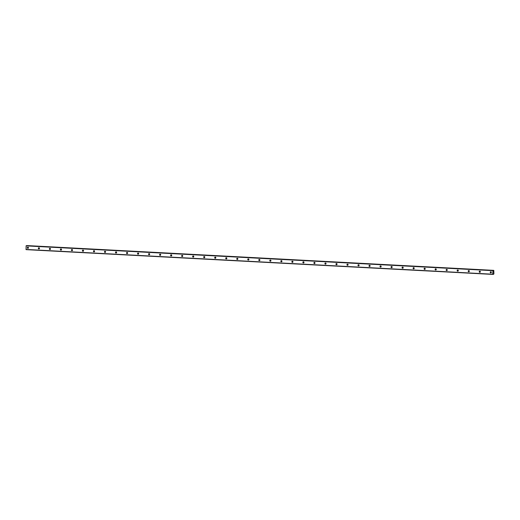 <?xml version="1.0" encoding="UTF-8"?>
<svg xmlns="http://www.w3.org/2000/svg" width="520" height="520" viewBox="0 0 520 520"><rect width="100%" height="100%" fill="white"/><g stroke="black" fill="none" stroke-linecap="round" stroke-linejoin="round"><path stroke-width="0.78" d="M490.802 272.928A0.592 0.552 85.5 0 1 490.776 271.739A0.592 0.552 85.5 0 1 491.374 272.324A0.592 0.552 85.5 0 1 490.802 272.928M491.192 272.779A0.592 0.552 85.5 0 1 491.121 271.837M479.785 272.344A0.592 0.552 85.5 0 1 479.759 271.154A0.592 0.552 85.5 0 1 480.356 271.739A0.592 0.552 85.5 0 1 479.785 272.344M480.168 272.194A0.592 0.552 85.5 0 1 480.097 271.252M468.76 271.758A0.592 0.552 85.5 0 1 468.735 270.569A0.592 0.552 85.5 0 1 469.332 271.154A0.592 0.552 85.5 0 1 468.76 271.758M469.151 271.609A0.592 0.552 85.5 0 1 469.072 270.667M457.737 271.173A0.592 0.552 85.5 0 1 457.71 269.984A0.592 0.552 85.5 0 1 458.309 270.569A0.592 0.552 85.5 0 1 457.737 271.173M458.126 271.024A0.592 0.552 85.5 0 1 458.055 270.082M446.713 270.589A0.592 0.552 85.5 0 1 446.687 269.399A0.592 0.552 85.5 0 1 447.285 269.984A0.592 0.552 85.5 0 1 446.713 270.589M447.103 270.439A0.592 0.552 85.5 0 1 447.031 269.497M435.695 270.003A0.592 0.552 85.5 0 1 435.669 268.814A0.592 0.552 85.5 0 1 436.267 269.399A0.592 0.552 85.5 0 1 435.695 270.003M436.085 269.854A0.592 0.552 85.5 0 1 436.007 268.911M424.671 269.418A0.592 0.552 85.5 0 1 424.645 268.229A0.592 0.552 85.5 0 1 425.243 268.814A0.592 0.552 85.5 0 1 424.671 269.418M425.061 269.269A0.592 0.552 85.5 0 1 424.99 268.327M413.647 268.834A0.592 0.552 85.5 0 1 413.621 267.644A0.592 0.552 85.5 0 1 414.219 268.229A0.592 0.552 85.5 0 1 413.647 268.834M414.037 268.684A0.592 0.552 85.5 0 1 413.966 267.742M402.63 268.249A0.592 0.552 85.5 0 1 402.603 267.059A0.592 0.552 85.5 0 1 403.201 267.644A0.592 0.552 85.5 0 1 402.63 268.249M403.019 268.099A0.592 0.552 85.5 0 1 402.942 267.156M391.606 267.657A0.592 0.552 85.5 0 1 391.579 266.474A0.592 0.552 85.5 0 1 392.178 267.059A0.592 0.552 85.5 0 1 391.606 267.657M391.996 267.514A0.592 0.552 85.5 0 1 391.918 266.572M380.582 267.072A0.592 0.552 85.5 0 1 380.556 265.889A0.592 0.552 85.5 0 1 381.154 266.474A0.592 0.552 85.5 0 1 380.582 267.072M380.972 266.929A0.592 0.552 85.5 0 1 380.9 265.986M369.564 266.487A0.592 0.552 85.5 0 1 369.538 265.304A0.592 0.552 85.5 0 1 370.136 265.889A0.592 0.552 85.5 0 1 369.564 266.487M369.947 266.344A0.592 0.552 85.5 0 1 369.876 265.395M358.54 265.902A0.592 0.552 85.5 0 1 358.514 264.719A0.592 0.552 85.5 0 1 359.112 265.304A0.592 0.552 85.5 0 1 358.54 265.902M358.93 265.759A0.592 0.552 85.5 0 1 358.852 264.81M347.516 265.317A0.592 0.552 85.5 0 1 347.49 264.134A0.592 0.552 85.5 0 1 348.088 264.719A0.592 0.552 85.5 0 1 347.516 265.317M347.906 265.174A0.592 0.552 85.5 0 1 347.834 264.225M336.499 264.732A0.592 0.552 85.5 0 1 336.473 263.549A0.592 0.552 85.5 0 1 337.071 264.134A0.592 0.552 85.5 0 1 336.499 264.732M336.882 264.589A0.592 0.552 85.5 0 1 336.81 263.64M325.475 264.147A0.592 0.552 85.5 0 1 325.449 262.964A0.592 0.552 85.5 0 1 326.047 263.549A0.592 0.552 85.5 0 1 325.475 264.147M325.865 264.004A0.592 0.552 85.5 0 1 325.786 263.055M314.45 263.562A0.592 0.552 85.5 0 1 314.425 262.379A0.592 0.552 85.5 0 1 315.022 262.964A0.592 0.552 85.5 0 1 314.45 263.562M314.841 263.419A0.592 0.552 85.5 0 1 314.769 262.47M303.427 262.977A0.592 0.552 85.5 0 1 303.401 261.794A0.592 0.552 85.5 0 1 303.999 262.379A0.592 0.552 85.5 0 1 303.427 262.977M303.817 262.834A0.592 0.552 85.5 0 1 303.745 261.885M292.409 262.392A0.592 0.552 85.5 0 1 292.383 261.209A0.592 0.552 85.5 0 1 292.981 261.794A0.592 0.552 85.5 0 1 292.409 262.392M292.799 262.249A0.592 0.552 85.5 0 1 292.721 261.3M281.385 261.807A0.592 0.552 85.5 0 1 281.359 260.624A0.592 0.552 85.5 0 1 281.957 261.209A0.592 0.552 85.5 0 1 281.385 261.807M281.775 261.664A0.592 0.552 85.5 0 1 281.697 260.715M270.361 261.222A0.592 0.552 85.5 0 1 270.335 260.039A0.592 0.552 85.5 0 1 270.933 260.624A0.592 0.552 85.5 0 1 270.361 261.222M270.751 261.079A0.592 0.552 85.5 0 1 270.68 260.13M259.344 260.637A0.592 0.552 85.5 0 1 259.317 259.454A0.592 0.552 85.5 0 1 259.916 260.039A0.592 0.552 85.5 0 1 259.344 260.637M259.733 260.494A0.592 0.552 85.5 0 1 259.656 259.545M248.319 260.052A0.592 0.552 85.5 0 1 248.294 258.869A0.592 0.552 85.5 0 1 248.892 259.454A0.592 0.552 85.5 0 1 248.319 260.052M248.709 259.909A0.592 0.552 85.5 0 1 248.631 258.96M237.296 259.467A0.592 0.552 85.5 0 1 237.269 258.284A0.592 0.552 85.5 0 1 237.868 258.869A0.592 0.552 85.5 0 1 237.296 259.467M237.686 259.324A0.592 0.552 85.5 0 1 237.614 258.375M226.278 258.882A0.592 0.552 85.5 0 1 226.252 257.699A0.592 0.552 85.5 0 1 226.85 258.284A0.592 0.552 85.5 0 1 226.278 258.882M226.661 258.739A0.592 0.552 85.5 0 1 226.59 257.79M215.254 258.297A0.592 0.552 85.5 0 1 215.228 257.114A0.592 0.552 85.5 0 1 215.826 257.699A0.592 0.552 85.5 0 1 215.254 258.297M215.644 258.147A0.592 0.552 85.5 0 1 215.566 257.205M204.23 257.712A0.592 0.552 85.5 0 1 204.204 256.529A0.592 0.552 85.5 0 1 204.802 257.114A0.592 0.552 85.5 0 1 204.23 257.712M204.62 257.562A0.592 0.552 85.5 0 1 204.549 256.62M193.206 257.127A0.592 0.552 85.5 0 1 193.18 255.944A0.592 0.552 85.5 0 1 193.778 256.529A0.592 0.552 85.5 0 1 193.206 257.127M193.596 256.978A0.592 0.552 85.5 0 1 193.525 256.035M182.189 256.542A0.592 0.552 85.5 0 1 182.162 255.359A0.592 0.552 85.5 0 1 182.761 255.944A0.592 0.552 85.5 0 1 182.189 256.542M182.578 256.392A0.592 0.552 85.5 0 1 182.5 255.45M171.165 255.957A0.592 0.552 85.5 0 1 171.139 254.774A0.592 0.552 85.5 0 1 171.737 255.359A0.592 0.552 85.5 0 1 171.165 255.957M171.555 255.808A0.592 0.552 85.5 0 1 171.477 254.865M160.141 255.372A0.592 0.552 85.5 0 1 160.115 254.189A0.592 0.552 85.5 0 1 160.713 254.774A0.592 0.552 85.5 0 1 160.141 255.372M160.531 255.222A0.592 0.552 85.5 0 1 160.459 254.28M149.123 254.787A0.592 0.552 85.5 0 1 149.097 253.604A0.592 0.552 85.5 0 1 149.695 254.189A0.592 0.552 85.5 0 1 149.123 254.787M149.513 254.638A0.592 0.552 85.5 0 1 149.435 253.695M138.099 254.202A0.592 0.552 85.5 0 1 138.073 253.019A0.592 0.552 85.5 0 1 138.671 253.604A0.592 0.552 85.5 0 1 138.099 254.202M138.489 254.053A0.592 0.552 85.5 0 1 138.411 253.11M127.075 253.617A0.592 0.552 85.5 0 1 127.049 252.428A0.592 0.552 85.5 0 1 127.647 253.019A0.592 0.552 85.5 0 1 127.075 253.617M127.465 253.468A0.592 0.552 85.5 0 1 127.394 252.525M116.058 253.032A0.592 0.552 85.5 0 1 116.031 251.843A0.592 0.552 85.5 0 1 116.63 252.428A0.592 0.552 85.5 0 1 116.058 253.032M116.441 252.883A0.592 0.552 85.5 0 1 116.37 251.94M105.034 252.447A0.592 0.552 85.5 0 1 105.008 251.258A0.592 0.552 85.5 0 1 105.606 251.843A0.592 0.552 85.5 0 1 105.034 252.447M105.424 252.297A0.592 0.552 85.5 0 1 105.346 251.355M94.01 251.862A0.592 0.552 85.5 0 1 93.984 250.672A0.592 0.552 85.5 0 1 94.581 251.258A0.592 0.552 85.5 0 1 94.01 251.862M94.4 251.713A0.592 0.552 85.5 0 1 94.328 250.77M82.986 251.277A0.592 0.552 85.5 0 1 82.96 250.088A0.592 0.552 85.5 0 1 83.558 250.672A0.592 0.552 85.5 0 1 82.986 251.277M83.376 251.128A0.592 0.552 85.5 0 1 83.304 250.185M71.968 250.692A0.592 0.552 85.5 0 1 71.942 249.503A0.592 0.552 85.5 0 1 72.54 250.088A0.592 0.552 85.5 0 1 71.968 250.692M72.358 250.542A0.592 0.552 85.5 0 1 72.28 249.6M60.944 250.107A0.592 0.552 85.5 0 1 60.918 248.917A0.592 0.552 85.5 0 1 61.516 249.503A0.592 0.552 85.5 0 1 60.944 250.107M61.334 249.958A0.592 0.552 85.5 0 1 61.263 249.015M49.92 249.522A0.592 0.552 85.5 0 1 49.894 248.333A0.592 0.552 85.5 0 1 50.492 248.917A0.592 0.552 85.5 0 1 49.92 249.522M50.31 249.373A0.592 0.552 85.5 0 1 50.239 248.43M38.903 248.937A0.592 0.552 85.5 0 1 38.877 247.748A0.592 0.552 85.5 0 1 39.474 248.333A0.592 0.552 85.5 0 1 38.903 248.937M39.293 248.787A0.592 0.552 85.5 0 1 39.215 247.845M27.879 248.352A0.592 0.552 85.5 0 1 27.853 247.162A0.592 0.552 85.5 0 1 28.451 247.748A0.592 0.552 85.5 0 1 27.879 248.352M28.269 248.203A0.592 0.552 85.5 0 1 28.191 247.26M28.353 248.099A0.943 0.871 85.5 0 1 28.295 247.344M39.377 248.683A0.943 0.871 85.5 0 1 39.319 247.93M50.395 249.269A0.943 0.871 85.5 0 1 50.336 248.514M61.419 249.853A0.943 0.871 85.5 0 1 61.36 249.1M72.443 250.439A0.943 0.871 85.5 0 1 72.384 249.685M83.466 251.024A0.943 0.871 85.5 0 1 83.401 250.276M94.484 251.608A0.943 0.871 85.5 0 1 94.426 250.861M105.508 252.194A0.943 0.871 85.5 0 1 105.45 251.446M116.532 252.779A0.943 0.871 85.5 0 1 116.474 252.031M127.549 253.364A0.943 0.871 85.5 0 1 127.491 252.616M138.573 253.948A0.943 0.871 85.5 0 1 138.515 253.201M149.597 254.534A0.943 0.871 85.5 0 1 149.539 253.786M160.615 255.119A0.943 0.871 85.5 0 1 160.556 254.371M171.639 255.703A0.943 0.871 85.5 0 1 171.581 254.956M182.663 256.288A0.943 0.871 85.5 0 1 182.605 255.541M193.687 256.874A0.943 0.871 85.5 0 1 193.622 256.126M204.705 257.459A0.943 0.871 85.5 0 1 204.646 256.711M215.728 258.05A0.943 0.871 85.5 0 1 215.67 257.296M226.753 258.635A0.943 0.871 85.5 0 1 226.688 257.881M237.77 259.22A0.943 0.871 85.5 0 1 237.712 258.466M248.794 259.805A0.943 0.871 85.5 0 1 248.736 259.051M259.818 260.39A0.943 0.871 85.5 0 1 259.76 259.636M270.836 260.975A0.943 0.871 85.5 0 1 270.777 260.221M281.86 261.56A0.943 0.871 85.5 0 1 281.801 260.806M292.883 262.145A0.943 0.871 85.5 0 1 292.825 261.391M303.901 262.73A0.943 0.871 85.5 0 1 303.843 261.976M314.925 263.315A0.943 0.871 85.5 0 1 314.867 262.561M325.949 263.9A0.943 0.871 85.5 0 1 325.891 263.146M336.973 264.485A0.943 0.871 85.5 0 1 336.908 263.731M347.99 265.07A0.943 0.871 85.5 0 1 347.932 264.316M359.015 265.655A0.943 0.871 85.5 0 1 358.956 264.901M370.038 266.24A0.943 0.871 85.5 0 1 369.98 265.486M381.056 266.825A0.943 0.871 85.5 0 1 380.998 266.071M392.08 267.41A0.943 0.871 85.5 0 1 392.022 266.656M403.104 267.995A0.943 0.871 85.5 0 1 403.046 267.241M414.122 268.58A0.943 0.871 85.5 0 1 414.063 267.826M425.146 269.165A0.943 0.871 85.5 0 1 425.087 268.411M436.169 269.75A0.943 0.871 85.5 0 1 436.111 268.996M447.194 270.335A0.943 0.871 85.5 0 1 447.129 269.581M458.211 270.92A0.943 0.871 85.5 0 1 458.153 270.166M469.235 271.505A0.943 0.871 85.5 0 1 469.176 270.751M480.259 272.09A0.943 0.871 85.5 0 1 480.2 271.336M491.276 272.675A0.943 0.871 85.5 0 1 491.218 271.921M492.668 274.404L26.065 249.633L26.123 245.882L493.006 270.433L493.285 271.083L493.805 270.368L493.903 273.761L493.584 274.333L493.194 273.689L492.668 274.404L492.999 270.433L26.41 245.661M27.203 245.596L493.805 270.368L27.073 245.694M493.428 271.908L493.415 272.259L493.428 271.908M493.214 271.928L493.2 272.272L493.214 271.928M493.2 272.272L493.447 271.863M26.208 245.674L492.804 270.445M26.123 245.882L492.726 270.654M493.175 270.842L493.519 270.861M493.155 270.797L493.545 270.816M493.084 273.897L493.435 273.917M26 249.438L492.603 274.209M493.038 270.459L493.668 270.491M27.086 245.667L493.682 270.439M27.098 245.635L493.695 270.406M27.124 245.603L493.721 270.374M492.928 274.293L493.578 274.333L492.928 274.293M492.941 274.267L493.558 274.307M492.947 274.242L493.545 274.274M492.966 274.19L493.538 274.222"/></g></svg>
